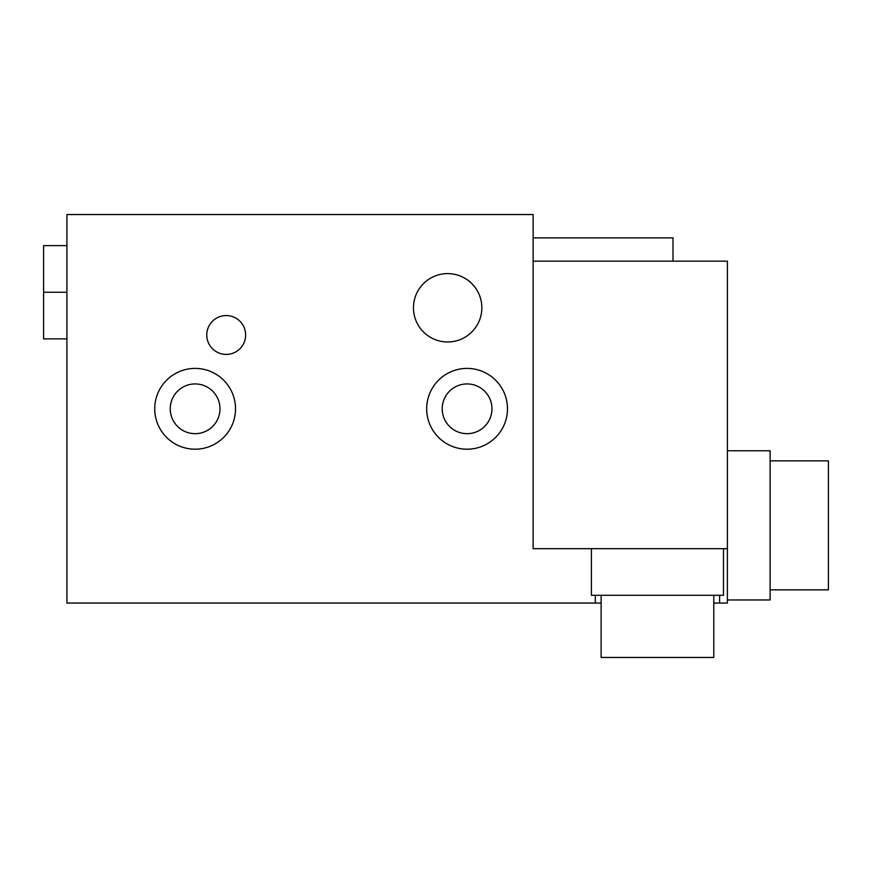 <?xml version="1.0" encoding="UTF-8"?>
<svg xmlns="http://www.w3.org/2000/svg" width="872" height="872" viewBox="0 0 872 872"><rect width="100%" height="100%" fill="white"/><g stroke="black" fill="none" stroke-linecap="round" stroke-linejoin="round"><path stroke-width="1.31" d="M713.787 595.293L713.787 657.455L601.124 657.455L601.124 595.293M723.498 548.673L723.498 595.293L591.401 595.293L591.401 548.673M719.618 595.293L719.618 603.064L713.787 603.064M601.124 603.064L595.293 603.064L595.293 595.293M727.39 548.673L727.39 261.164L533.13 261.164L533.13 548.673L727.39 548.673L727.39 603.064L719.618 603.064M770.118 460.863L828.4 460.863L828.4 589.854L770.118 589.854M727.39 450.759L770.118 450.759L770.118 599.958L727.39 599.958M533.13 237.86L672.999 237.86L672.999 261.164M66.915 292.251L43.6 292.251L43.6 245.632L66.915 245.632M66.915 338.87L43.6 338.87L43.6 292.251M533.13 261.164L533.13 214.545L66.915 214.545L66.915 603.064L595.293 603.064M481.845 307.794A34.193 34.193 0 0 1 430.561 337.399A34.193 34.193 0 0 1 430.561 278.179A34.193 34.193 0 0 1 481.845 307.794M507.482 408.805A40.406 40.406 0 0 1 446.878 443.793A40.406 40.406 0 0 1 446.878 373.816A40.406 40.406 0 0 1 507.482 408.805M491.95 408.805A24.863 24.863 0 0 0 454.65 387.266A24.863 24.863 0 0 0 454.65 430.343A24.863 24.863 0 0 0 491.95 408.805M245.632 334.99A19.424 19.424 0 0 1 216.485 351.808A19.424 19.424 0 0 1 216.485 318.16A19.424 19.424 0 0 1 245.632 334.99M235.527 408.805A40.406 40.406 0 0 1 174.923 443.793A40.406 40.406 0 0 1 174.923 373.816A40.406 40.406 0 0 1 235.527 408.805M219.984 408.805A24.863 24.863 0 0 0 182.684 387.266A24.863 24.863 0 0 0 182.684 430.343A24.863 24.863 0 0 0 219.984 408.805"/></g></svg>
